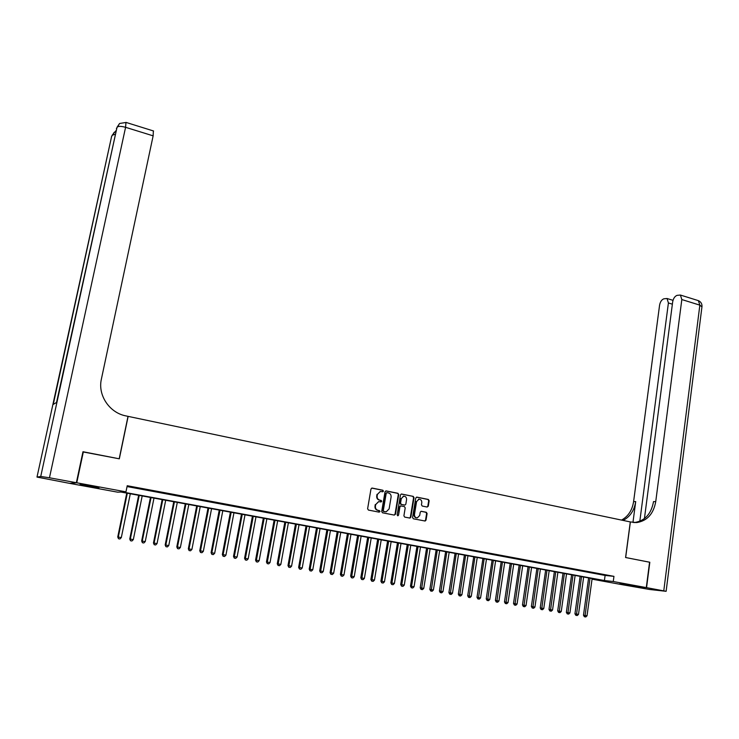 <?xml version="1.0" encoding="UTF-8"?>
<svg xmlns="http://www.w3.org/2000/svg" width="739" height="739" viewBox="0 0 739 739"><rect width="100%" height="100%" fill="white"/><g stroke="black" fill="none" stroke-linecap="round" stroke-linejoin="round"><path stroke-width="1.11" d="M383.449 491.149L382.876 490.234L372.188 488.073L370.987 488.969L367.616 508.774L368.438 510.076L379.172 512.155L380.012 511.517L379.44 510.612L378.054 510.344C376.133 509.753 375.255 508.367 375.421 506.197L375.698 504.552L378.562 501.642L381.102 501.957L381.73 501.319L381.158 500.414L379.772 500.137C377.86 499.536 376.982 498.16 377.149 495.989L377.426 494.345L380.243 491.453L382.83 491.777L383.449 491.149M382.525 491.749L382.996 491.158L382.433 490.253L371.754 488.091M379.042 512.127L379.569 511.508L378.054 510.344M380.788 501.929L381.287 501.319L379.772 500.137M619.762 583.81L632.214 585.556L619.762 583.81M88.015 486.207L80.034 484.507L98.998 487.675L88.015 486.207M427.142 507.037L428.287 506.16L429.165 500.728L428.371 499.453L416.907 497.135L415.752 498.012L412.565 517.512L413.369 518.787L425.137 521.032L426.024 520.127L427.096 513.54L426.301 512.266L421.119 511.286L420.242 512.192L419.706 515.462L417.332 517.882C415.364 517.771 414.413 516.616 414.477 514.436L416.574 501.615L418.893 499.222C420.879 499.305 421.849 500.451 421.793 502.659L421.442 504.792L422.246 506.058L427.142 507.037M82.934 451.908L119.321 458.817L128.143 416.38L630.293 521.928L625.582 557.511L649.572 562.194L646.302 587.597L624.187 585.057L592.041 579.164L600.364 580.078L120.928 492.035L117.612 492.165L70.029 483.435L76.745 482.789L125.963 491.851L122.508 491.98L604.419 580.531L613.259 581.519L646.302 587.597M83.35 451.806L76.745 482.789M127.053 486.558L605.102 575.432L613.952 576.355L127.228 485.726L125.963 491.851M613.952 576.355L613.259 581.519M398.746 494.576L397.933 493.292L386.201 490.908L385.019 491.804L381.693 511.508L382.516 512.801L394.303 515.092L395.485 514.187L398.746 494.576L397.48 493.292L385.776 490.927M401.647 494.04L413.24 496.386L414.043 497.67L410.847 517.171L409.951 518.085L404.713 517.106L403.9 515.822L405.212 507.878L404.409 506.603L400.815 505.938L399.928 506.834L398.552 515.12L397.924 515.757L397.166 514.852L400.473 494.927L401.259 494.049M138.322 488.211L130.443 486.89L138.322 488.211M150.396 490.456L142.553 489.144L150.396 490.456M162.377 492.682L154.553 491.37L162.377 492.682M174.247 494.899L166.469 493.587L174.247 494.899M186.025 497.088L178.275 495.786L186.025 497.088M197.71 499.259L189.988 497.966L197.71 499.259M209.294 501.411L201.608 500.127L209.294 501.411M220.785 503.555L213.128 502.271L220.785 503.555M232.175 505.67L224.554 504.395L232.175 505.67M243.482 507.776L235.898 506.501L243.482 507.776M254.696 509.864L247.14 508.598L254.696 509.864M265.818 511.933L258.29 510.667L265.818 511.933M276.857 513.984L269.356 512.727L276.857 513.984M287.804 516.025L280.34 514.769L287.804 516.025M298.658 518.048L291.231 516.792L298.658 518.048M309.438 520.053L302.029 518.806L309.438 520.053M320.126 522.039L312.754 520.801L320.126 522.039M330.73 524.006L323.386 522.778L330.73 524.006M341.252 525.965L333.936 524.736L341.252 525.965M351.69 527.914L344.411 526.685L351.69 527.914M362.055 529.835L354.794 528.625L362.055 529.835M372.336 531.747L365.103 530.537L372.336 531.747M382.534 533.65L375.338 532.44L382.534 533.65M392.658 535.535L385.481 534.325L392.658 535.535M402.709 537.401L395.559 536.2L402.709 537.401M412.676 539.258L405.554 538.066L412.676 539.258M422.569 541.096L415.475 539.904L422.569 541.096M432.389 542.925L425.322 541.742L432.389 542.925M442.134 544.735L435.095 543.553L442.134 544.735M451.806 546.537L444.795 545.364L451.806 546.537M461.404 548.32L454.42 547.156L461.404 548.32M470.937 550.093L463.981 548.929L470.937 550.093M480.396 551.857L473.468 550.694L480.396 551.857M489.781 553.603L482.881 552.449L489.781 553.603M499.102 555.34L492.22 554.185L499.102 555.34M508.349 557.058L501.504 555.913L508.349 557.058M517.54 558.767L510.714 557.622L517.54 558.767M526.658 560.467L519.85 559.321L526.658 560.467M535.701 562.148L528.93 561.012L535.701 562.148M544.689 563.82L537.937 562.684L544.689 563.82M553.613 565.483L546.888 564.347L553.613 565.483M562.471 567.127L555.765 566L562.471 567.127M571.265 568.762L564.587 567.644L571.265 568.762M579.995 570.388L573.344 569.27L579.995 570.388M588.669 572.004L582.036 570.887L588.669 572.004M597.269 573.603L590.673 572.494L597.269 573.603M599.237 574.092L605.823 575.191L599.237 574.092M605.102 575.432L604.419 580.531M400.575 505.929L399.476 506.834L398.552 515.12M380.363 491.444L377.426 494.345M379.338 500.137C377.417 499.536 376.548 498.16 376.714 495.998L376.992 494.354M378.719 501.624L375.698 504.552M377.611 510.335C375.689 509.744 374.821 508.367 374.987 506.197L375.264 504.543M394.22 515.074L395.032 514.178L398.293 494.585M387.042 492.664L386.211 493.282L383.31 510.575L383.883 511.48L386.238 511.794L389.12 508.885L391.088 497.088C391.254 494.936 390.386 493.56 388.483 492.95L387.042 492.664M386.589 492.673L386.211 493.282M385.61 511.804L383.43 511.471L382.857 510.566L385.767 493.292M401.222 494.049L413.24 496.386M409.582 518.048L410.385 517.161L413.581 497.67L412.778 496.396M397.61 515.72L398.099 515.111M406.57 499.656C406.626 497.43 405.646 496.275 403.623 496.202L401.295 498.594L400.547 503.139L401.351 504.423L404.944 505.088L405.822 504.192L406.57 499.656M403.679 496.192L401.295 498.594M404.713 505.088L400.898 504.414L400.085 503.139L400.843 498.603M418.939 499.213L416.574 501.615M416.768 517.873C414.856 517.706 413.942 516.552 414.016 514.427L416.112 501.605M424.768 520.995L425.553 520.108L426.615 513.531L425.821 512.256L421.008 511.305M427.068 507.028L427.816 506.15L428.694 500.728L427.899 499.453L416.491 497.144M126.766 493.107L117.741 536.994L121.316 537.586L130.295 493.763M127.311 493.209L118.295 537.077L118.489 538.731L119.921 538.971L118.711 538.768M121.316 537.586L119.921 538.971M118.489 538.731L117.741 536.994M76.366 482.724L82.971 451.732L119.201 458.79L128.013 416.353L125.935 415.909C109.455 412.842 97.585 395.171 101.391 379.089L153.139 135.847L125.584 127.311L49.458 477.773L76.366 482.724L69.66 483.371L36.996 477.08L40.728 476.479L117.039 127.247L56.534 402.469L53.263 404.399L111.7 136.031L36.996 477.08M49.458 477.773L40.728 476.479M153.37 130.932L153.139 135.847M649.572 562.222L625.665 557.529L630.376 521.946L636.852 522.556C647.207 520.847 653.507 513.864 655.742 501.615L681.82 299.554L680.407 295.046L677.044 295.36C674.79 296.284 673.331 298.454 672.675 301.882L644.426 518.593M646.551 587.644L624.437 585.085L649.683 589.491L666.125 591.311L646.551 587.644L649.821 562.24M639.817 521.272L668.407 302.962L667.04 298.501L663.825 298.815C661.636 299.701 660.223 301.835 659.576 305.207L633.6 501.587C632.242 510.243 628.215 516.404 621.536 520.08M623.06 520.404C630.062 516.82 634.274 510.547 635.706 501.587L632.953 522.445M633.822 522.547L634.672 522.501C645.008 520.792 651.299 513.827 653.525 501.605L655.742 501.615M138.655 495.296L129.75 539.008L133.325 539.599L142.193 495.943M139.228 495.398L130.332 539.101L130.498 540.745L131.93 540.985L130.738 540.782M133.325 539.599L131.93 540.985M130.498 540.745L129.75 539.008M150.451 497.458L141.657 541.003L145.232 541.604L153.989 498.114M151.052 497.569L142.257 541.105L142.415 542.74L143.846 542.98L142.655 542.777M145.232 541.604L143.846 542.98M142.415 542.74L141.657 541.003M162.155 499.61L153.463 542.989L157.037 543.59L165.693 500.257M162.774 499.721L154.1 543.091L154.229 544.717L155.661 544.957L154.479 544.763M157.037 543.59L155.661 544.957M154.229 544.717L153.463 542.989M173.757 501.744L165.176 544.957L168.751 545.558L177.305 502.391M174.413 501.855L165.832 545.068L165.942 546.675L167.374 546.915L166.21 546.721M168.751 545.558L167.374 546.915M165.942 546.675L165.176 544.957M185.267 503.85L176.797 546.906L180.371 547.507L188.815 504.506M185.942 503.98L177.48 547.017L177.563 548.624L178.995 548.865L177.84 548.671M180.371 547.507L178.995 548.865M177.563 548.624L176.797 546.906M196.694 505.947L188.325 548.846L191.9 549.446L200.232 506.603M197.387 506.076L189.027 548.957L189.092 550.555L190.523 550.795L189.378 550.601M191.9 549.446L190.523 550.795M189.092 550.555L188.325 548.846M208.019 508.035L199.752 550.767L203.327 551.359L211.566 508.681M208.74 508.164L200.481 550.888L200.528 552.467L201.959 552.707L200.823 552.513M203.327 551.359L201.959 552.707M200.528 552.467L199.752 550.767M219.252 510.095L211.095 552.67L214.67 553.271L222.799 510.741M220 510.233L211.844 552.79L211.871 554.37L213.303 554.61L212.176 554.416M214.67 553.271L213.303 554.61M211.871 554.37L211.095 552.67M230.402 512.145L222.337 554.564L225.922 555.155L233.949 512.792M231.168 512.284L223.113 554.684L223.123 556.255L224.554 556.495L223.437 556.301M225.922 555.155L224.554 556.495M223.123 556.255L222.337 554.564M241.468 514.168L233.496 556.439L237.08 557.03L245.015 514.824M242.253 514.316L234.3 556.569L234.291 558.121L235.723 558.361L234.614 558.176M237.08 557.03L235.723 558.361M234.291 558.121L233.496 556.439M252.433 516.191L244.572 558.296L248.156 558.887L255.99 516.838M253.246 516.339L245.394 558.425L245.366 559.977L246.798 560.217L245.69 560.033M248.156 558.887L246.798 560.217M245.366 559.977L244.572 558.296M263.324 518.187L255.555 560.144L259.14 560.735L266.871 518.833M264.156 518.344L256.396 560.273L256.35 561.816L257.782 562.056L256.692 561.871M259.14 560.735L257.782 562.056M256.35 561.816L255.555 560.144M274.123 520.173L266.446 561.973L270.031 562.564L277.67 520.819M274.982 520.33L267.315 562.111L267.25 563.635L268.682 563.875L267.601 563.7M270.031 562.564L268.682 563.875M267.25 563.635L266.446 561.973M284.838 522.14L277.264 563.783L280.848 564.384L288.395 522.787M285.716 522.297L278.15 563.931L278.067 565.446L279.499 565.686L278.418 565.511M280.848 564.384L279.499 565.686M278.067 565.446L277.264 563.783M295.48 524.09L287.988 565.584L291.572 566.185L299.027 524.745M296.376 524.256L288.894 565.732L288.801 567.247L290.233 567.487L289.161 567.303M291.572 566.185L290.233 567.487M288.801 567.247L287.988 565.584M306.029 526.029L298.63 567.376L302.214 567.977L309.576 526.676M306.944 526.196L299.563 567.524L299.443 569.03L300.875 569.27L299.812 569.095M302.214 567.977L300.875 569.27M299.443 569.03L298.63 567.376M316.495 527.951L309.198 569.15L312.773 569.751L320.052 528.607M317.437 528.126L310.14 569.307L310.011 570.794L311.442 571.035L310.389 570.859M312.773 569.751L311.442 571.035M310.011 570.794L309.198 569.15M326.887 529.863L319.673 570.905L323.257 571.506L330.444 530.51M327.848 530.039L320.643 571.071L320.495 572.549L321.927 572.79L320.883 572.614M323.257 571.506L321.927 572.79M320.495 572.549L319.673 570.905M337.196 531.757L330.074 572.66L333.658 573.252L340.753 532.403M338.176 531.932L331.063 572.817L330.896 574.295L332.328 574.536L331.294 574.36M333.658 573.252L332.328 574.536M330.896 574.295L330.074 572.66M347.432 533.632L340.393 574.388L343.977 574.988L350.979 534.279M348.429 533.817L341.4 574.554L341.215 576.023L342.647 576.263L341.621 576.087M343.977 574.988L342.647 576.263M341.215 576.023L340.393 574.388M357.593 535.498L350.637 576.106L354.212 576.706L361.14 536.144M358.609 535.683L351.459 577.741L352.891 577.972L351.875 577.806M354.212 576.706L352.891 577.972M351.459 577.741L350.637 576.106M367.671 537.345L360.798 577.815L364.373 578.415L371.218 538.001M368.706 537.539L361.63 579.441L363.061 579.681L362.045 579.505M364.373 578.415L363.061 579.681M361.63 579.441L360.798 577.815M377.666 539.184L370.886 579.515L374.461 580.106L381.213 539.83M378.719 539.378L371.717 581.131L373.149 581.371L372.142 581.196M374.461 580.106L373.149 581.371M371.717 581.131L370.886 579.515M387.596 541.003L380.899 581.196L384.474 581.787L391.143 541.659M388.668 541.207L381.73 582.803L383.162 583.043L382.165 582.877M384.474 581.787L383.162 583.043M381.73 582.803L380.899 581.196M397.453 542.814L390.829 582.859L394.404 583.459L401 543.47M398.543 543.017L391.67 584.466L393.093 584.706L392.104 584.54M394.404 583.459L393.093 584.706M391.67 584.466L390.829 582.859M407.226 544.615L400.695 584.521L404.27 585.112L410.773 545.262M408.334 544.819L401.526 586.119L402.958 586.36L401.979 586.193M404.27 585.112L402.958 586.36M401.526 586.119L400.695 584.521M416.935 546.398L410.478 586.166L414.052 586.757L420.482 547.045M418.062 546.601L411.318 587.754L412.75 587.995L411.771 587.838M414.052 586.757L412.75 587.995M411.318 587.754L410.478 586.166M426.569 548.162L420.195 587.791L423.761 588.392L430.116 548.818M427.715 548.375L421.498 589.463L421.036 589.38L422.468 589.62L421.498 589.463M423.761 588.392L422.468 589.62M421.036 589.38L420.195 587.791M436.139 549.918L429.839 589.417L433.405 590.008L439.677 550.573M437.294 550.13L431.151 591.08L430.68 590.997L432.112 591.237L431.151 591.08M433.405 590.008L432.112 591.237M430.68 590.997L429.839 589.417M445.635 551.663L439.409 591.024L442.975 591.616L449.173 552.31M446.809 551.876L440.73 592.678L440.259 592.604L441.682 592.844L440.73 592.678M442.975 591.616L441.682 592.844M440.259 592.604L439.409 591.024M455.058 553.391L448.906 592.613L452.48 593.214L458.596 554.047M456.249 553.613L450.236 594.276L449.755 594.193L451.187 594.433L450.236 594.276M452.48 593.214L451.187 594.433M449.755 594.193L448.906 592.613M464.415 555.109L458.337 594.202L461.903 594.793L467.953 555.765M465.625 555.331L459.676 595.856L459.196 595.773L460.619 596.013L459.676 595.856M461.903 594.793L460.619 596.013M459.196 595.773L458.337 594.202M473.708 556.818L467.704 595.773L471.27 596.373L477.237 557.465M474.928 557.04L469.053 597.426L468.554 597.343L469.986 597.583L469.053 597.426M471.27 596.373L469.986 597.583M468.554 597.343L467.704 595.773M482.927 558.508L476.997 597.334L480.562 597.925L486.465 559.164M484.165 558.739L478.355 598.978L477.856 598.895L479.278 599.135L478.355 598.978M480.562 597.925L479.278 599.135M477.856 598.895L476.997 597.334M492.082 560.19L486.225 598.886L489.791 599.477L495.62 560.846M493.338 560.421L487.592 600.53L487.084 600.438L488.507 600.678L487.592 600.53M489.791 599.477L488.507 600.678M487.084 600.438L486.225 598.886M501.171 561.862L495.389 600.428L498.945 601.019L504.7 562.508M502.437 562.093L496.756 602.063L496.248 601.98L497.67 602.211L496.756 602.063M498.945 601.019L497.67 602.211M496.248 601.98L495.389 600.428M510.196 563.515L504.478 601.952L508.044 602.544L513.725 564.171M511.48 563.755L505.864 603.587L505.347 603.495L506.769 603.735L505.864 603.587M508.044 602.544L506.769 603.735M505.347 603.495L504.478 601.952M519.157 565.169L513.513 603.467L517.069 604.059L522.685 565.815M520.45 565.4L514.898 605.102L514.381 605.01L515.804 605.25L514.898 605.102M517.069 604.059L515.804 605.25M514.381 605.01L513.513 603.467M528.052 566.795L522.473 604.973L526.029 605.564L531.581 567.441M529.364 567.035L523.868 606.599L523.341 606.516L524.764 606.747L523.868 606.599M526.029 605.564L524.764 606.747M523.341 606.516L522.473 604.973M536.893 568.42L531.378 606.47L534.934 607.061L540.412 569.067M538.214 568.66L532.782 608.095L532.246 608.003L533.669 608.243L532.782 608.095M534.934 607.061L533.669 608.243M532.246 608.003L531.378 606.47M545.659 570.028L540.218 607.957L543.765 608.548L549.179 570.674M546.999 570.277L541.632 609.573L541.087 609.481L542.509 609.721L541.632 609.573M543.765 608.548L542.509 609.721M541.087 609.481L540.218 607.957M554.37 571.626L548.994 609.426L552.541 610.017L557.89 572.272M555.719 571.875L550.407 611.042L549.862 610.95L551.285 611.19L550.407 611.042M552.541 610.017L551.285 611.19M549.862 610.95L548.994 609.426M563.016 573.215L557.705 610.894L561.252 611.486L566.536 573.861M564.384 573.464L559.137 612.502L558.582 612.409L560.005 612.649L559.137 612.502M561.252 611.486L560.005 612.649M558.582 612.409L557.705 610.894M571.607 574.794L566.36 612.345L569.908 612.936L575.127 575.441M572.984 575.044L567.792 613.952L567.238 613.86L568.651 614.1L567.792 613.952M569.908 612.936L568.651 614.1M567.238 613.86L566.36 612.345M580.133 576.365L574.951 613.786L578.498 614.377L583.653 577.011M581.528 576.614L576.392 615.393L575.829 615.301L577.251 615.541L576.392 615.393M578.498 614.377L577.251 615.541M575.829 615.301L574.951 613.786M588.604 577.916L583.487 615.227L587.025 615.809L592.124 578.563M590.008 578.175L584.928 616.825L584.364 616.732L585.787 616.963L584.928 616.825M587.025 615.809L585.787 616.963M584.364 616.732L583.487 615.227M413.581 497.67L414.043 497.67M410.385 517.161L410.847 517.171M400.085 503.139L400.547 503.139M404.196 505.07L404.658 505.079M414.016 514.427L414.477 514.436M425.821 512.256L426.301 512.266M426.615 513.531L427.096 513.54M425.553 520.108L426.024 520.127M427.899 499.453L428.371 499.453M428.694 500.728L429.165 500.728M427.816 506.15L428.287 506.16M115.931 130.711L112.226 135.172L115.136 134.332M111.598 136.512L114.194 132.336M153.573 130.997L126.147 122.452L119.589 123.478L117.039 127.247C118.277 126.064 121.122 126.092 125.584 127.311L125.972 122.397M116.383 128.66L119.034 124.383M635.706 501.587L633.6 501.587M663.779 590.812L699.851 305.142L681.82 299.554M672.379 304.182L668.407 302.962M697.662 300.422L698.383 300.644L699.851 305.142L701.948 306.87M400.353 505.929L400.815 505.938M403.161 496.202L403.623 496.202M418.422 499.222L418.893 499.222M634.672 522.501L636.852 522.556M673.007 300.339L667.04 298.501M666.125 591.311L702.004 306.389C702.059 303.692 700.849 301.78 698.383 300.644L680.407 295.046"/></g></svg>
